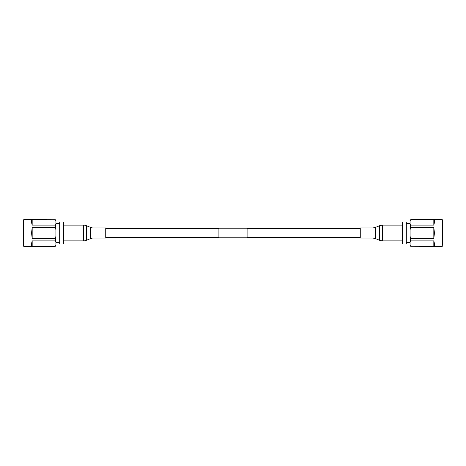 <?xml version="1.0" encoding="UTF-8"?>
<svg xmlns="http://www.w3.org/2000/svg" width="466" height="466" viewBox="0 0 466 466"><rect width="100%" height="100%" fill="white"/><g stroke="black" fill="none" stroke-linecap="round" stroke-linejoin="round"><path stroke-width="0.7" d="M247.091 228.212L247.091 237.788L218.909 237.788L218.909 228.212L247.091 228.212M23.3 233L23.3 220.127L23.743 219.684L23.743 246.316L23.3 245.873L23.3 233M32.177 227.682L31.537 233L32.177 238.318L55.256 238.318L55.92 236.32L55.92 229.68L55.256 227.682L32.177 227.682L32.177 238.318M55.256 227.682L55.256 225.09L55.92 224.094L55.92 220.768L55.256 219.771L32.177 219.771C31.327 220.272 31.327 222.043 32.177 225.09L55.256 225.09M55.256 219.771L23.743 219.684M32.177 219.771L32.177 225.09M32.177 240.91L55.256 240.91L55.92 241.906L55.92 245.646L55.256 246.316L55.92 245.233L55.256 246.229L32.177 246.229C31.327 245.728 31.327 243.957 32.177 240.91L32.177 246.229M55.256 240.91L55.256 238.318M55.92 241.906L55.92 236.32M55.92 229.68L55.92 224.094M55.92 220.768L55.256 219.684M59.695 222.014L59.695 243.986L63.463 243.986L63.463 222.014L59.695 222.014M410.744 219.684L410.08 220.768L410.744 219.684L442.257 219.684L442.7 220.127L442.7 233L442.7 221.129M442.7 233L442.7 244.871M433.823 238.318L434.463 233L433.823 227.682L410.744 227.682L410.08 229.68L410.08 236.32L410.744 238.318L433.823 238.318L433.823 227.682M410.744 238.318L410.744 240.91L410.08 241.906L410.08 245.233L410.744 246.229L433.823 246.229C434.673 245.728 434.673 243.957 433.823 240.91L410.744 240.91M410.744 246.229L442.257 246.316L442.7 245.873M433.823 246.229L433.823 240.91M433.823 219.771L410.744 219.771L410.08 220.768L410.08 224.094L410.744 225.09L433.823 225.09C434.673 222.043 434.673 220.272 433.823 219.771L433.823 225.09M410.744 225.09L410.744 227.682M410.08 224.094L410.08 229.68M410.08 236.32L410.08 241.906M410.08 245.233L410.744 246.316M406.305 243.986L406.305 222.014L402.537 222.014L402.537 243.986L406.305 243.986M93.002 238.074L105.735 238.074L105.735 227.926L93.002 227.926A6.198 6.198 0 0 1 90.614 227.449L86.35 225.672L86.35 240.328L90.614 238.551A6.198 6.198 0 0 1 93.002 238.074L93.002 227.926M63.463 240.893L83.531 240.893A7.328 7.328 0 0 0 86.35 240.328M63.463 225.107L83.531 225.107A7.328 7.328 0 0 1 86.35 225.672M360.265 238.074L360.265 227.926L372.998 227.926L372.998 238.074L360.265 238.074M442.257 219.684L442.257 246.316M90.614 227.449L90.614 238.551M83.531 225.107L83.531 240.893M402.537 240.893L382.47 240.893L379.65 240.328L375.386 238.551L375.386 227.449L372.998 227.926M379.65 240.328L379.65 225.672L382.47 225.107L382.47 240.893M218.909 228.491L105.735 228.491M360.265 228.491L247.091 228.491M360.265 237.509L247.091 237.509M218.909 237.509L105.735 237.509M55.256 246.316L23.743 246.316M55.92 223.348L59.695 223.348M55.92 242.652L59.695 242.652M410.08 242.652L406.305 242.652M410.08 223.348L406.305 223.348M402.537 225.107L382.47 225.107M375.386 227.449L379.65 225.672M375.386 238.551L372.998 238.074"/></g></svg>
